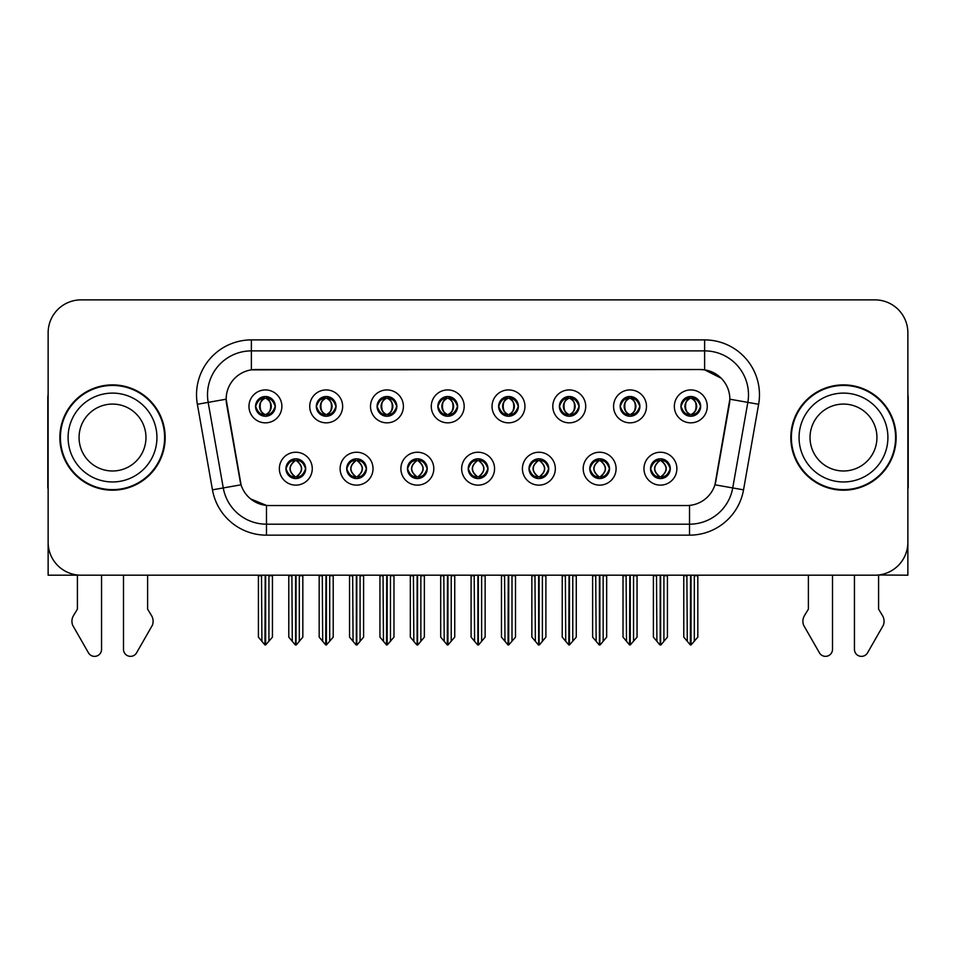 <?xml version="1.0" encoding="UTF-8"?>
<svg xmlns="http://www.w3.org/2000/svg" width="956" height="956" viewBox="0 0 956 956"><rect width="100%" height="100%" fill="white"/><g stroke="black" fill="none" stroke-linecap="round" stroke-linejoin="round"><path stroke-width="1.43" d="M255.551 406.384A9.871 9.871 0 0 0 265.421 416.254A9.871 9.871 0 0 0 275.292 406.384A9.871 9.871 0 0 0 265.421 396.513A9.871 9.871 0 0 0 255.551 406.384L255.646 406.384C257.69 411.893 260.247 414.557 263.33 414.354L262.661 415.86M248.966 406.384A16.455 16.455 0 0 0 265.421 422.839A16.455 16.455 0 0 0 281.877 406.384A16.455 16.455 0 0 0 265.421 389.929A16.455 16.455 0 0 0 248.966 406.384M407.471 468.691A9.871 9.871 0 0 0 417.342 478.562A9.871 9.871 0 0 0 427.213 468.691A9.871 9.871 0 0 0 417.342 458.808A9.871 9.871 0 0 0 407.471 468.691L407.567 468.691C409.431 473.997 412 476.662 415.251 476.662L416.422 476.662C409.897 471.344 409.897 466.026 416.422 460.708L415.251 460.708C412.06 460.649 409.491 463.302 407.567 468.691M400.887 468.691A16.455 16.455 0 0 0 417.342 485.134A16.455 16.455 0 0 0 433.797 468.691A16.455 16.455 0 0 0 417.342 452.236A16.455 16.455 0 0 0 400.887 468.691M346.705 468.691A9.871 9.871 0 0 0 356.576 478.562A9.871 9.871 0 0 0 366.447 468.691A9.871 9.871 0 0 0 356.576 458.808A9.871 9.871 0 0 0 346.705 468.691L346.789 468.691C348.665 473.997 351.234 476.662 354.485 476.662L355.656 476.662C349.131 471.344 349.131 466.026 355.656 460.708L354.485 460.708C351.282 460.649 348.725 463.302 346.789 468.691M340.121 468.691A16.455 16.455 0 0 0 356.576 485.134A16.455 16.455 0 0 0 373.031 468.691A16.455 16.455 0 0 0 356.576 452.236A16.455 16.455 0 0 0 340.121 468.691M589.768 468.691A9.871 9.871 0 0 0 599.651 478.562A9.871 9.871 0 0 0 609.522 468.691A9.871 9.871 0 0 0 599.651 458.808A9.871 9.871 0 0 0 589.768 468.691L589.864 468.691C591.74 473.997 594.297 476.662 597.56 476.662L598.731 476.662C592.194 471.344 592.194 466.026 598.731 460.708L597.56 460.708C594.357 460.649 591.788 463.302 589.864 468.691M583.196 468.691A16.455 16.455 0 0 0 599.651 485.134A16.455 16.455 0 0 0 616.094 468.691A16.455 16.455 0 0 0 599.651 452.236A16.455 16.455 0 0 0 583.196 468.691M498.626 406.384A9.871 9.871 0 0 0 508.496 416.254A9.871 9.871 0 0 0 518.367 406.384A9.871 9.871 0 0 0 508.496 396.513A9.871 9.871 0 0 0 498.626 406.384L498.709 406.384C500.753 411.893 503.322 414.557 506.405 414.354L505.736 415.86M492.041 406.384A16.455 16.455 0 0 0 508.496 422.839A16.455 16.455 0 0 0 524.952 406.384A16.455 16.455 0 0 0 508.496 389.929A16.455 16.455 0 0 0 492.041 406.384M620.157 406.384A9.871 9.871 0 0 0 630.028 416.254A9.871 9.871 0 0 0 639.899 406.384A9.871 9.871 0 0 0 630.028 396.513A9.871 9.871 0 0 0 620.157 406.384L620.253 406.384C622.296 411.893 624.854 414.557 627.937 414.354L627.267 415.86M613.573 406.384A16.455 16.455 0 0 0 630.028 422.839A16.455 16.455 0 0 0 646.483 406.384A16.455 16.455 0 0 0 630.028 389.929A16.455 16.455 0 0 0 613.573 406.384M285.94 468.691A9.871 9.871 0 0 0 295.81 478.562A9.871 9.871 0 0 0 305.681 468.691A9.871 9.871 0 0 0 295.81 458.808A9.871 9.871 0 0 0 285.94 468.691L286.023 468.691C287.899 473.997 290.457 476.662 293.719 476.662L294.89 476.662C288.354 471.344 288.354 466.026 294.89 460.708L293.719 460.708C290.516 460.649 287.959 463.302 286.023 468.691M279.355 468.691A16.455 16.455 0 0 0 295.81 485.134A16.455 16.455 0 0 0 312.265 468.691A16.455 16.455 0 0 0 295.81 452.236A16.455 16.455 0 0 0 279.355 468.691M437.848 406.384A9.871 9.871 0 0 0 447.731 416.254A9.871 9.871 0 0 0 457.601 406.384A9.871 9.871 0 0 0 447.731 396.513A9.871 9.871 0 0 0 437.848 406.384L437.944 406.384C439.987 411.893 442.556 414.557 445.639 414.354L444.97 415.86M431.276 406.384A16.455 16.455 0 0 0 447.731 422.839A16.455 16.455 0 0 0 464.174 406.384A16.455 16.455 0 0 0 447.731 389.929A16.455 16.455 0 0 0 431.276 406.384M316.317 406.384A9.871 9.871 0 0 0 326.187 416.254A9.871 9.871 0 0 0 336.058 406.384A9.871 9.871 0 0 0 326.187 396.513A9.871 9.871 0 0 0 316.317 406.384L316.412 406.384C318.456 411.893 321.013 414.557 324.096 414.354L323.427 415.86M309.732 406.384A16.455 16.455 0 0 0 326.187 422.839A16.455 16.455 0 0 0 342.642 406.384A16.455 16.455 0 0 0 326.187 389.929A16.455 16.455 0 0 0 309.732 406.384M377.082 406.384A9.871 9.871 0 0 0 386.953 416.254A9.871 9.871 0 0 0 396.836 406.384A9.871 9.871 0 0 0 386.953 396.513A9.871 9.871 0 0 0 377.082 406.384L377.178 406.384C379.221 411.893 381.791 414.557 384.874 414.354L384.192 415.86M370.51 406.384A16.455 16.455 0 0 0 386.953 422.839A16.455 16.455 0 0 0 403.408 406.384A16.455 16.455 0 0 0 386.953 389.929A16.455 16.455 0 0 0 370.51 406.384M529.003 468.691A9.871 9.871 0 0 0 538.873 478.562A9.871 9.871 0 0 0 548.744 468.691A9.871 9.871 0 0 0 538.873 458.808A9.871 9.871 0 0 0 529.003 468.691L529.098 468.691C530.962 473.997 533.532 476.662 536.794 476.662L537.965 476.662C531.428 471.344 531.428 466.026 537.965 460.708L536.794 460.708C533.591 460.649 531.022 463.302 529.098 468.691M522.418 468.691A16.455 16.455 0 0 0 538.873 485.134A16.455 16.455 0 0 0 555.328 468.691A16.455 16.455 0 0 0 538.873 452.236A16.455 16.455 0 0 0 522.418 468.691M468.237 468.691A9.871 9.871 0 0 0 478.108 478.562A9.871 9.871 0 0 0 487.978 468.691A9.871 9.871 0 0 0 478.108 458.808A9.871 9.871 0 0 0 468.237 468.691L468.332 468.691C470.197 473.997 472.766 476.662 476.028 476.662L477.187 476.662C470.663 471.344 470.663 466.026 477.187 460.708L476.028 460.708C472.826 460.649 470.256 463.302 468.332 468.691M461.652 468.691A16.455 16.455 0 0 0 478.108 485.134A16.455 16.455 0 0 0 494.563 468.691A16.455 16.455 0 0 0 478.108 452.236A16.455 16.455 0 0 0 461.652 468.691M680.923 406.384A9.871 9.871 0 0 0 690.794 416.254A9.871 9.871 0 0 0 700.664 406.384A9.871 9.871 0 0 0 690.794 396.513A9.871 9.871 0 0 0 680.923 406.384L681.019 406.384C683.062 411.893 685.619 414.557 688.702 414.354L688.033 415.86M674.338 406.384A16.455 16.455 0 0 0 690.794 422.839A16.455 16.455 0 0 0 707.249 406.384A16.455 16.455 0 0 0 690.794 389.929A16.455 16.455 0 0 0 674.338 406.384M559.391 406.384A9.871 9.871 0 0 0 569.262 416.254A9.871 9.871 0 0 0 579.133 406.384A9.871 9.871 0 0 0 569.262 396.513A9.871 9.871 0 0 0 559.391 406.384L559.487 406.384C561.53 411.893 564.088 414.557 567.171 414.354L566.502 415.86M552.807 406.384A16.455 16.455 0 0 0 569.262 422.839A16.455 16.455 0 0 0 585.717 406.384A16.455 16.455 0 0 0 569.262 389.929A16.455 16.455 0 0 0 552.807 406.384M650.546 468.691A9.871 9.871 0 0 0 660.417 478.562A9.871 9.871 0 0 0 670.287 468.691A9.871 9.871 0 0 0 660.417 458.808A9.871 9.871 0 0 0 650.546 468.691L650.63 468.691C652.506 473.997 655.063 476.662 658.326 476.662L659.497 476.662C652.96 471.344 652.96 466.026 659.497 460.708L658.326 460.708C655.123 460.649 652.566 463.302 650.63 468.691M643.962 468.691A16.455 16.455 0 0 0 660.417 485.134A16.455 16.455 0 0 0 676.872 468.691A16.455 16.455 0 0 0 660.417 452.236A16.455 16.455 0 0 0 643.962 468.691M226.154 399.142A29.612 29.612 0 0 0 226.608 404.28L240.147 481.071A29.612 29.612 0 0 0 269.305 505.545L686.695 505.545A29.612 29.612 0 0 0 715.853 481.071L729.392 404.28A29.612 29.612 0 0 0 700.234 369.53L255.766 369.53A29.612 29.612 0 0 0 226.154 399.142L226.476 394.756M878.588 574.998L907.865 575.189L907.865 332.784A32.91 32.91 0 0 0 874.967 299.873L81.033 299.873A32.91 32.91 0 0 0 48.135 332.784L48.135 575.189L77.412 575.189L77.412 609.151L73.516 615.58A10.97 10.97 0 0 0 72.728 625.355L88.478 652.864A7.003 7.003 0 0 0 101.551 649.363L101.551 575.189L123.491 575.189L123.491 649.363A7.003 7.003 0 0 0 136.553 652.864L152.315 625.355A10.97 10.97 0 0 0 151.514 615.58L147.618 609.151L147.618 575.189M808.382 575.189L808.382 609.151L804.486 615.58A10.97 10.97 0 0 0 803.685 625.355L819.447 652.864A7.003 7.003 0 0 0 832.509 649.363L832.509 575.189L854.449 575.189L854.449 649.363A7.003 7.003 0 0 0 867.522 652.864L883.272 625.355A10.97 10.97 0 0 0 882.484 615.58L878.588 609.151L878.588 575.189M59.87 437.537A52.652 52.652 0 0 0 112.521 490.189A52.652 52.652 0 0 0 165.173 437.537A52.652 52.652 0 0 0 112.521 384.886A52.652 52.652 0 0 0 59.87 437.537M790.827 437.537A52.652 52.652 0 0 0 843.479 490.189A52.652 52.652 0 0 0 896.13 437.537A52.652 52.652 0 0 0 843.479 384.886A52.652 52.652 0 0 0 790.827 437.537M251.38 339.906L704.62 339.906A54.839 54.839 0 0 1 758.634 404.28L743.541 489.842A54.839 54.839 0 0 1 689.527 535.157L266.473 535.157A54.839 54.839 0 0 1 212.459 489.842L197.366 404.28A54.839 54.839 0 0 1 251.38 339.906L251.38 350.876L704.62 350.876A43.88 43.88 0 0 1 747.831 402.38L732.738 487.93A43.88 43.88 0 0 1 689.527 524.187L266.473 524.187A43.88 43.88 0 0 1 223.262 487.93L208.169 402.38A43.88 43.88 0 0 1 251.38 350.876L251.38 369.853L700.234 369.53L704.62 369.853L721.171 378.194M686.695 505.545L269.305 505.545M266.473 535.157L266.473 505.401L250.663 498.936M758.634 404.28L729.846 399.202L714.945 484.8L743.541 489.842M212.459 489.842L241.055 484.8L226.154 399.202L208.169 402.38A43.88 43.88 0 0 1 207.512 394.756M715.853 481.071L715.674 482.003M240.326 482.003L240.147 481.071M874.967 299.873L81.033 299.873M48.135 332.784L48.135 542.291A32.91 32.91 0 0 0 81.033 575.189L874.967 575.189A32.91 32.91 0 0 0 907.865 542.291L907.865 332.784M662.114 478.406L661.325 476.662L662.496 476.662C665.699 476.733 668.268 474.068 670.192 468.667C668.316 463.361 665.746 460.708 662.496 460.708L663.165 459.203M662.114 458.964L661.325 460.708L662.496 460.708M659.819 476.662L658.995 478.454L659.831 476.662C652.888 471.344 652.888 466.026 659.831 460.708L658.995 458.916L659.831 460.708C653.115 466.026 653.115 471.344 659.819 476.662M659.497 460.708L658.72 458.964M661.325 460.708C667.862 466.026 667.862 471.344 661.325 476.662L661.002 476.662C667.706 471.344 667.706 466.026 661.002 460.708L661.827 458.916M661.325 476.662L661.827 478.454M656.497 575.189L656.903 641.309L659.963 644.953L660.859 644.953L667.431 637.126L667.431 575.739L663.918 575.739L663.918 641.309M660.632 575.189L660.632 644.953M660.19 644.953L660.19 575.189M653.39 575.189L653.39 637.126L656.903 641.309M656.903 575.739L653.39 575.739M686.886 575.189L687.292 641.309L690.352 644.953L690.579 575.189M691.021 575.189L691.021 644.953L697.82 637.126L697.82 575.739L694.307 575.739L694.713 575.189M683.779 575.189L683.779 637.126L687.292 641.309M687.292 575.739L683.779 575.739M694.307 641.309L694.307 575.739M689.097 416.111L689.874 414.354L688.702 414.354M689.097 396.656L689.874 398.413L688.702 398.413C685.524 398.353 682.966 401.006 681.019 406.384M700.664 406.384L700.581 406.384C698.681 401.078 696.111 398.413 692.885 398.413L691.714 398.413C694.857 400.086 696.506 402.739 696.697 406.384C696.506 410.016 694.857 412.681 691.714 414.354L692.885 414.354L693.554 415.86M700.581 406.384C698.597 411.797 696.04 414.462 692.885 414.354M689.874 414.354L690.196 414.354C686.982 412.681 685.285 410.016 685.093 406.384C685.285 402.739 686.982 400.086 690.196 398.413L689.384 396.609L690.208 398.413C684.078 398.616 683.887 413.339 690.208 414.354L689.384 416.159L689.874 414.354C686.743 412.681 685.082 410.016 684.902 406.384C685.082 402.739 686.743 400.086 689.874 398.413M691.391 398.413L691.391 398.413C697.51 398.616 697.713 413.339 691.379 414.354L692.204 416.159L691.391 414.354C694.606 412.681 696.315 410.016 696.506 406.384C696.315 402.739 694.606 400.086 691.391 398.413L692.216 396.609L691.379 398.413M601.348 478.406L600.559 476.662L601.73 476.662C604.933 476.733 607.502 474.068 609.426 468.667C607.55 463.361 604.981 460.708 601.73 460.708L602.4 459.203M601.348 458.964L600.559 460.708L601.73 460.708M599.054 476.662L598.229 478.454L599.065 476.662C592.123 471.344 592.123 466.026 599.065 460.708L598.229 458.916L599.065 460.708C592.35 466.026 592.35 471.344 599.054 476.662M598.731 460.708L597.942 458.964M600.559 460.708C607.096 466.026 607.096 471.344 600.559 476.662L600.237 476.662C606.941 471.344 606.941 466.026 600.237 460.708L601.061 458.916M600.559 476.662L601.061 478.454M595.731 575.189L596.138 641.309L599.197 644.953L600.093 644.953L606.666 637.126L606.666 575.739L603.152 575.739L603.152 641.309M599.866 575.189L599.866 644.953M599.424 644.953L599.424 575.189M592.624 575.189L592.624 637.126L596.138 641.309M596.138 575.739L592.624 575.739M540.57 478.406L539.793 476.662L540.965 476.662C544.167 476.733 546.724 474.068 548.66 468.667C546.772 463.361 544.215 460.708 540.965 460.708L541.634 459.203M540.57 458.964L539.793 460.708L540.965 460.708M538.288 476.662L537.463 478.454L538.288 476.662C531.357 471.344 531.357 466.026 538.288 460.708L537.463 458.916L538.288 460.708C531.584 466.026 531.584 471.344 538.288 476.662M537.965 460.708L537.176 458.964M539.793 460.708C546.33 466.026 546.33 471.344 539.793 476.662L539.471 476.662C546.175 471.344 546.175 466.026 539.471 460.708L540.295 458.916M539.793 476.662L540.295 478.454M534.966 575.189L535.372 641.309L538.431 644.953L539.327 644.953L545.9 637.126L545.9 575.739L542.387 575.739L542.387 641.309M539.1 575.189L539.1 644.953M538.658 644.953L538.658 575.189M531.859 575.189L531.859 637.126L535.372 641.309M535.372 575.739L531.859 575.739M479.804 478.406L479.028 476.662L480.199 476.662C483.401 476.733 485.959 474.068 487.895 468.667C486.007 463.361 483.449 460.708 480.199 460.708L480.868 459.203M479.804 458.964L479.028 460.708L480.199 460.708M477.522 476.662L476.697 478.454L477.522 476.662C470.579 471.344 470.579 466.026 477.522 460.708L476.697 458.916L477.522 460.708C470.818 466.026 470.818 471.344 477.522 476.662M477.187 460.708L476.411 458.964M479.028 460.708C485.564 466.026 485.564 471.344 479.028 476.662L478.705 476.662C485.409 471.344 485.409 466.026 478.705 460.708L479.53 458.916M479.028 476.662L479.53 478.454M474.188 575.189L474.594 641.309L477.665 644.953L478.562 644.953L485.134 637.126L485.134 575.739L481.621 575.739L481.621 641.309M478.335 575.189L478.335 644.953M477.892 644.953L477.892 575.189M471.093 575.189L471.093 637.126L474.594 641.309M474.594 575.739L471.093 575.739M626.108 575.189L626.515 641.309L629.574 644.953L629.813 575.189M630.243 575.189L630.243 644.953L637.055 637.126L637.055 575.739L633.541 575.739L633.947 575.189M623.013 575.189L623.013 637.126L626.515 641.309M626.515 575.739L623.013 575.739M633.541 641.309L633.541 575.739M628.331 416.111L629.108 414.354L627.937 414.354M628.331 396.656L629.108 398.413L627.937 398.413C624.758 398.353 622.201 401.006 620.253 406.384M639.899 406.384L639.815 406.384C637.903 401.078 635.346 398.413 632.119 398.413L630.948 398.413C634.079 400.086 635.74 402.739 635.931 406.384C635.74 410.016 634.079 412.681 630.948 414.354L632.119 414.354L632.788 415.86M639.815 406.384C637.831 411.797 635.274 414.462 632.119 414.354M629.108 414.354L629.43 414.354C626.216 412.681 624.519 410.016 624.328 406.384C624.519 402.739 626.216 400.086 629.43 398.413L628.606 396.609L629.442 398.413C623.312 398.616 623.121 413.339 629.442 414.354L628.618 416.159L629.108 414.354C625.977 412.681 624.316 410.016 624.125 406.384C624.316 402.739 625.977 400.086 629.108 398.413M630.625 398.413L630.625 398.413C636.744 398.616 636.935 413.339 630.613 414.354L631.438 416.159L630.625 414.354C633.84 412.681 635.549 410.016 635.728 406.384C635.549 402.739 633.84 400.086 630.625 398.413L631.45 396.609L630.613 398.413M565.343 575.189L565.749 641.309L568.808 644.953L569.047 575.189M569.477 575.189L569.477 644.953L576.277 637.126L576.277 575.739L572.775 575.739L573.182 575.189M562.236 575.189L562.236 637.126L565.749 641.309M565.749 575.739L562.236 575.739M572.775 641.309L572.775 575.739M567.565 416.111L568.342 414.354L567.171 414.354M567.565 396.656L568.342 398.413L567.171 398.413C563.992 398.353 561.435 401.006 559.487 406.384M579.133 406.384L579.037 406.384C577.137 401.078 574.58 398.413 571.353 398.413L570.182 398.413C573.313 400.086 574.974 402.739 575.165 406.384C574.974 410.016 573.313 412.681 570.182 414.354L571.353 414.354L572.023 415.86M579.037 406.384C577.066 411.797 574.496 414.462 571.353 414.354M568.342 414.354L568.665 414.354C565.45 412.681 563.741 410.016 563.562 406.384C563.741 402.739 565.45 400.086 568.665 398.413L567.84 396.609L568.677 398.413C562.546 398.616 562.355 413.339 568.677 414.354L567.852 416.159L568.342 414.354C565.211 412.681 563.55 410.016 563.359 406.384C563.55 402.739 565.211 400.086 568.342 398.413M569.86 398.413L569.86 398.413C575.978 398.616 576.169 413.339 569.848 414.354L570.672 416.159L569.86 414.354C573.074 412.681 574.771 410.016 574.962 406.384C574.771 402.739 573.074 400.086 569.86 398.413L570.684 396.609L569.848 398.413M504.577 575.189L504.983 641.309L508.042 644.953L508.269 575.189M508.712 575.189L508.712 644.953L515.511 637.126L515.511 575.739L511.998 575.739L512.404 575.189M501.47 575.189L501.47 637.126L504.983 641.309M504.983 575.739L501.47 575.739M511.998 641.309L511.998 575.739M506.788 416.111L507.576 414.354L506.405 414.354M506.788 396.656L507.576 398.413L506.405 398.413C503.226 398.353 500.657 401.006 498.709 406.384M518.367 406.384L518.272 406.384C516.371 401.078 513.814 398.413 510.588 398.413L509.417 398.413C512.547 400.086 514.209 402.739 514.388 406.384C514.209 410.016 512.547 412.681 509.417 414.354L510.588 414.354L511.257 415.86M518.272 406.384C516.3 411.797 513.731 414.462 510.588 414.354M507.576 414.354L507.899 414.354C504.684 412.681 502.976 410.016 502.784 406.384C502.976 402.739 504.684 400.086 507.899 398.413L507.074 396.609L507.911 398.413C501.781 398.616 501.577 413.339 507.911 414.354L507.086 416.159L507.576 414.354C504.433 412.681 502.784 410.016 502.593 406.384C502.784 402.739 504.433 400.086 507.576 398.413M509.094 398.413L509.094 398.413C515.212 398.616 515.404 413.339 509.082 414.354L509.906 416.159L509.094 414.354C512.308 412.681 514.005 410.016 514.197 406.384C514.005 402.739 512.308 400.086 509.094 398.413L509.906 396.609L509.082 398.413M443.811 575.189L444.217 641.309L447.277 644.953L447.504 575.189M447.946 575.189L447.946 644.953L454.745 637.126L454.745 575.739L451.232 575.739L451.638 575.189M440.704 575.189L440.704 637.126L444.217 641.309M444.217 575.739L440.704 575.739M451.232 641.309L451.232 575.739M446.022 416.111L446.81 414.354L445.639 414.354M446.022 396.656L446.81 398.413L445.639 398.413C442.461 398.353 439.891 401.006 437.944 406.384M457.601 406.384L457.506 406.384C455.606 401.078 453.036 398.413 449.81 398.413L448.651 398.413C451.782 400.086 453.443 402.739 453.622 406.384C453.443 410.016 451.782 412.681 448.651 414.354L449.81 414.354L450.491 415.86M457.506 406.384C455.534 411.797 452.965 414.462 449.81 414.354M446.81 414.354L447.133 414.354C443.919 412.681 442.21 410.016 442.019 406.384C442.21 402.739 443.919 400.086 447.133 398.413C441.003 398.616 440.812 413.339 447.133 414.354L446.81 414.354C443.668 412.681 442.007 410.016 441.827 406.384C442.007 402.739 443.668 400.086 446.81 398.413L446.81 398.413M448.328 398.413L448.328 398.413C454.447 398.616 454.638 413.339 448.316 414.354L449.141 416.159L448.328 414.354C451.543 412.681 453.24 410.016 453.431 406.384C453.24 402.739 451.543 400.086 448.328 398.413L449.141 396.609L448.316 398.413M48.135 394.266A21.94 21.94 0 0 0 47.8 398.043L47.8 487.99A21.94 21.94 0 0 1 48.135 487.966M48.135 507.732L48.135 496.762M907.865 394.266A21.94 21.94 0 0 1 908.2 398.043L908.2 487.99A21.94 21.94 0 0 0 907.865 487.966M907.865 496.762L907.865 507.732M145.969 437.537A33.46 33.46 0 0 0 112.521 404.077A33.46 33.46 0 0 0 79.061 437.537A33.46 33.46 0 0 0 112.521 470.985A33.46 33.46 0 0 0 145.969 437.537A33.46 33.46 0 0 1 112.521 470.985A33.46 33.46 0 0 1 79.061 437.537M60.419 437.537A52.102 52.102 0 0 1 112.521 385.435A52.102 52.102 0 0 1 164.623 437.537A52.102 52.102 0 0 1 112.521 489.639A52.102 52.102 0 0 1 60.419 437.537M876.939 437.537A33.46 33.46 0 0 0 843.479 404.077A33.46 33.46 0 0 0 810.031 437.537A33.46 33.46 0 0 0 843.479 470.985A33.46 33.46 0 0 0 876.939 437.537A33.46 33.46 0 0 1 843.479 470.985A33.46 33.46 0 0 1 810.031 437.537M791.377 437.537A52.102 52.102 0 0 1 843.479 385.435A52.102 52.102 0 0 1 895.581 437.537A52.102 52.102 0 0 1 843.479 489.639A52.102 52.102 0 0 1 791.377 437.537M419.039 478.406L418.262 476.662L419.433 476.662C422.636 476.733 425.193 474.068 427.129 468.667C425.241 463.361 422.671 460.708 419.433 460.708L420.102 459.203M419.039 458.964L418.262 460.708L419.433 460.708M416.744 476.662L415.932 478.454L416.756 476.662C409.813 471.344 409.813 466.026 416.756 460.708L415.932 458.916L416.756 460.708C410.052 466.026 410.052 471.344 416.744 476.662M416.422 460.708L415.645 458.964M418.262 460.708L418.752 458.916L418.262 460.708C424.787 466.026 424.787 471.344 418.262 476.662L418.752 478.454L417.927 476.662C424.631 471.344 424.631 466.026 417.939 460.708C424.87 466.026 424.87 471.344 417.927 476.662L418.262 476.662M413.422 575.189L413.829 641.309L416.888 644.953L417.796 644.953L424.356 637.126L424.356 575.739L420.855 575.739L420.855 641.309M417.557 575.189L417.557 644.953M417.127 644.953L417.127 575.189M410.327 575.189L410.327 637.126L413.829 641.309M413.829 575.739L410.327 575.739M358.273 478.406L357.496 476.662L358.655 476.662C361.858 476.733 364.427 474.068 366.351 468.667C364.475 463.361 361.906 460.708 358.655 460.708L359.337 459.203M358.273 458.964L357.496 460.708L358.655 460.708M355.979 476.662L355.154 478.454L355.99 476.662C349.048 471.344 349.048 466.026 355.99 460.708L355.154 458.916L355.99 460.708C349.275 466.026 349.275 471.344 355.979 476.662M355.656 460.708L354.879 458.964M357.496 460.708L357.986 458.916L357.496 460.708C364.021 466.026 364.021 471.344 357.496 476.662L357.986 478.454L357.162 476.662C363.866 471.344 363.866 466.026 357.174 460.708C364.105 466.026 364.105 471.344 357.162 476.662L357.496 476.662M352.656 575.189L353.063 641.309L356.122 644.953L357.018 644.953L363.591 637.126L363.591 575.739L360.089 575.739L360.089 641.309M356.791 575.189L356.791 644.953M356.349 644.953L356.349 575.189M349.549 575.189L349.549 637.126L353.063 641.309M353.063 575.739L349.549 575.739M297.507 478.406L296.719 476.662L297.89 476.662C301.092 476.733 303.661 474.068 305.585 468.667C303.709 463.361 301.14 460.708 297.89 460.708L298.559 459.203M297.507 458.964L296.719 460.708L297.89 460.708M295.213 476.662L294.388 478.454L295.225 476.662C288.282 471.344 288.282 466.026 295.225 460.708L294.388 458.916L295.225 460.708C288.509 466.026 288.509 471.344 295.213 476.662M294.89 460.708L294.113 458.964M296.719 460.708L297.22 458.916L296.719 460.708C303.255 466.026 303.255 471.344 296.719 476.662L297.22 478.454L296.396 476.662C303.1 471.344 303.1 466.026 296.396 460.708C303.339 466.026 303.339 471.344 296.396 476.662L296.719 476.662M291.891 575.189L292.297 641.309L295.356 644.953L296.252 644.953L302.825 637.126L302.825 575.739L299.312 575.739L299.312 641.309M296.025 575.189L296.025 644.953M295.583 644.953L295.583 575.189M288.784 575.189L288.784 637.126L292.297 641.309M292.297 575.739L288.784 575.739M383.045 575.189L383.452 641.309L386.511 644.953L386.738 575.189M387.18 575.189L387.18 644.953L393.98 637.126L393.98 575.739L390.466 575.739L390.873 575.189M379.938 575.189L379.938 637.126L383.452 641.309M383.452 575.739L379.938 575.739M390.466 641.309L390.466 575.739M385.256 416.111L386.033 414.354L384.874 414.354M385.256 396.656L386.033 398.413L384.874 398.413C381.695 398.353 379.126 401.006 377.178 406.384M396.836 406.384L396.74 406.384C394.84 401.078 392.271 398.413 389.044 398.413L387.885 398.413C391.016 400.086 392.677 402.739 392.856 406.384C392.677 410.016 391.016 412.681 387.885 414.354L389.044 414.354L389.713 415.86M396.74 406.384C394.756 411.797 392.199 414.462 389.044 414.354M386.033 414.354L386.367 414.354C383.141 412.681 381.444 410.016 381.253 406.384C381.444 402.739 383.141 400.086 386.367 398.413C380.237 398.616 380.046 413.339 386.367 414.354L386.033 414.354C382.902 412.681 381.241 410.016 381.062 406.384C381.241 402.739 382.902 400.086 386.033 398.413L386.033 398.413M387.55 398.413L387.55 398.413C393.681 398.616 393.872 413.339 387.55 414.354L388.363 416.159L387.55 414.354C390.765 412.681 392.474 410.016 392.665 406.384C392.474 402.739 390.765 400.086 387.55 398.413L388.375 396.609L387.55 398.413M322.28 575.189L322.686 641.309L325.745 644.953L325.972 575.189M326.414 575.189L326.414 644.953L333.214 637.126L333.214 575.739L329.7 575.739L330.107 575.189M319.173 575.189L319.173 637.126L322.686 641.309M322.686 575.739L319.173 575.739M329.7 641.309L329.7 575.739M324.49 416.111L325.267 414.354L324.096 414.354M324.49 396.656L325.267 398.413L324.096 398.413C320.917 398.353 318.36 401.006 316.412 406.384M336.058 406.384L335.974 406.384C334.074 401.078 331.505 398.413 328.278 398.413L327.107 398.413C330.25 400.086 331.899 402.739 332.09 406.384C331.899 410.016 330.25 412.681 327.107 414.354L328.278 414.354L328.948 415.86M335.974 406.384C333.991 411.797 331.433 414.462 328.278 414.354M325.267 414.354L325.59 414.354C322.375 412.681 320.678 410.016 320.487 406.384C320.678 402.739 322.375 400.086 325.59 398.413C319.471 398.616 319.28 413.339 325.602 414.354L325.267 414.354C322.136 412.681 320.475 410.016 320.296 406.384C320.475 402.739 322.136 400.086 325.267 398.413L325.267 398.413M326.785 398.413L326.785 398.413C332.903 398.616 333.106 413.339 326.773 414.354L327.597 416.159L326.785 414.354C329.999 412.681 331.708 410.016 331.899 406.384C331.708 402.739 329.999 400.086 326.785 398.413L327.609 396.609L326.773 398.413M261.502 575.189L261.908 641.309L264.967 644.953L265.206 575.189M265.637 575.189L265.637 644.953L272.448 637.126L272.448 575.739L268.935 575.739L269.341 575.189M258.407 575.189L258.407 637.126L261.908 641.309M261.908 575.739L258.407 575.739M268.935 641.309L268.935 575.739M263.725 416.111L264.501 414.354L263.33 414.354M263.725 396.656L264.501 398.413L263.33 398.413C260.151 398.353 257.594 401.006 255.646 406.384M275.292 406.384L275.209 406.384C273.296 401.078 270.739 398.413 267.513 398.413L266.342 398.413C269.473 400.086 271.134 402.739 271.325 406.384C271.134 410.016 269.473 412.681 266.342 414.354L267.513 414.354L268.182 415.86M275.209 406.384C273.225 411.797 270.668 414.462 267.513 414.354M264.501 414.354L264.824 414.354C261.609 412.681 259.913 410.016 259.721 406.384C259.913 402.739 261.609 400.086 264.824 398.413C258.706 398.616 258.514 413.339 264.836 414.354L264.501 414.354C261.37 412.681 259.709 410.016 259.53 406.384C259.709 402.739 261.37 400.086 264.501 398.413L264.501 398.413M266.019 398.413L266.019 398.413C272.137 398.616 272.341 413.339 266.007 414.354L266.832 416.159L266.019 414.354C269.234 412.681 270.942 410.016 271.122 406.384C270.942 402.739 269.234 400.086 266.019 398.413L266.844 396.609L266.007 398.413M704.62 339.906L704.62 369.853M689.527 505.401L689.527 535.157M197.366 404.28L208.169 402.38M658.326 476.662L657.656 478.167M658.72 478.406L659.497 476.662M658.326 460.708L657.656 459.203M662.496 476.662L663.165 478.167M688.702 398.413L688.033 396.907M692.885 398.413L693.554 396.907M692.503 396.656L691.714 398.413M692.503 416.111L691.714 414.354M597.56 476.662L596.891 478.167M597.942 478.406L598.731 476.662M597.56 460.708L596.891 459.203M601.73 476.662L602.4 478.167M536.794 476.662L536.125 478.167M537.176 478.406L537.965 476.662M536.794 460.708L536.125 459.203M540.965 476.662L541.634 478.167M476.028 476.662L475.347 478.167M476.411 478.406L477.187 476.662M476.028 460.708L475.347 459.203M480.199 476.662L480.868 478.167M627.937 398.413L627.267 396.907M632.119 398.413L632.788 396.907M631.725 396.656L630.948 398.413M631.725 416.111L630.948 414.354M567.171 398.413L566.502 396.907M571.353 398.413L572.023 396.907M570.959 396.656L570.182 398.413M570.959 416.111L570.182 414.354M506.405 398.413L505.736 396.907M510.588 398.413L511.257 396.907M510.193 396.656L509.417 398.413M510.193 416.111L509.417 414.354M445.639 398.413L444.97 396.907M449.81 398.413L450.491 396.907M449.428 396.656L448.651 398.413M449.428 416.111L448.651 414.354M446.309 416.147L447.133 414.354L446.321 416.159M446.309 396.609L447.133 398.413L446.321 396.609M68.091 437.537A44.418 44.418 0 0 1 112.521 393.107A44.418 44.418 0 0 1 156.939 437.537A44.418 44.418 0 0 1 112.521 481.955A44.418 44.418 0 0 1 68.091 437.537M799.061 437.537A44.418 44.418 0 0 1 843.479 393.107A44.418 44.418 0 0 1 887.909 437.537A44.418 44.418 0 0 1 843.479 481.955A44.418 44.418 0 0 1 799.061 437.537M415.251 476.662L414.581 478.167M415.645 478.406L416.422 476.662M415.251 460.708L414.581 459.203M419.433 476.662L420.102 478.167M354.485 476.662L353.816 478.167M354.879 478.406L355.656 476.662M354.485 460.708L353.816 459.203M358.655 476.662L359.337 478.167M293.719 476.662L293.05 478.167M294.113 478.406L294.89 476.662M293.719 460.708L293.05 459.203M297.89 476.662L298.559 478.167M384.874 398.413L384.192 396.907M389.044 398.413L389.713 396.907M388.662 396.656L387.885 398.413M388.662 416.111L387.885 414.354M385.543 416.147L386.367 414.354L385.543 416.159M385.543 396.609L386.367 398.413L385.543 396.609M324.096 398.413L323.427 396.907M328.278 398.413L328.948 396.907M327.896 396.656L327.107 398.413M327.896 416.111L327.107 414.354M324.777 416.147L325.59 414.354L324.777 416.159M324.777 396.609L325.59 398.413L324.777 396.609M263.33 398.413L262.661 396.907M267.513 398.413L268.182 396.907M267.118 396.656L266.342 398.413M267.118 416.111L266.342 414.354M263.999 416.147L264.824 414.354L264.011 416.159M263.999 396.609L264.824 398.413L264.011 396.609M661.815 458.916L661.002 460.708C667.933 466.026 667.933 471.344 661.002 476.662L661.815 478.454M601.049 458.916L600.225 460.708C607.168 466.026 607.168 471.344 600.225 476.662L601.049 478.454M540.283 458.916L539.459 460.708C546.402 466.026 546.402 471.344 539.459 476.662L540.283 478.454M479.518 458.916L478.693 460.708C485.636 466.026 485.636 471.344 478.693 476.662L479.518 478.454"/></g></svg>
